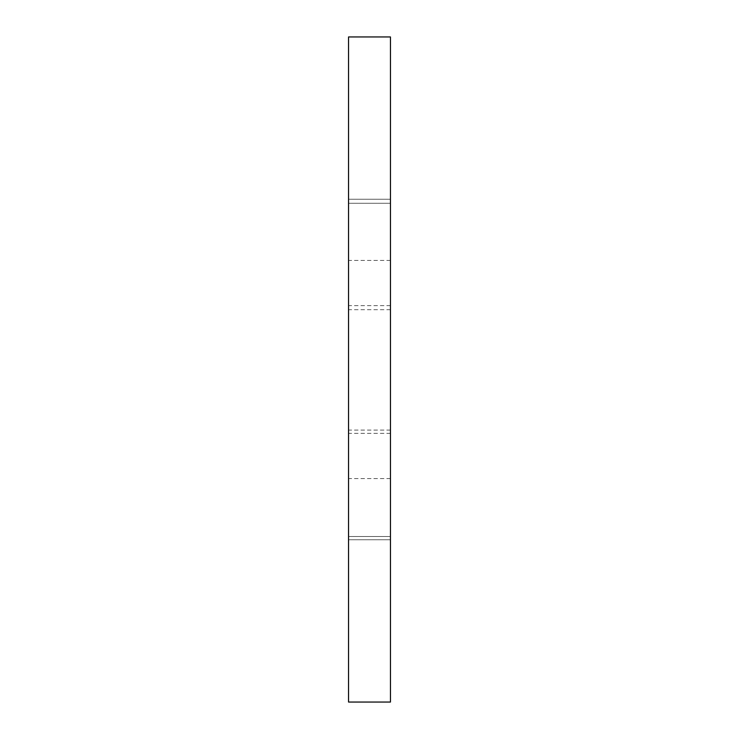 <?xml version="1.0" encoding="UTF-8"?>
<svg xmlns="http://www.w3.org/2000/svg" width="739" height="739" viewBox="0 0 739 739"><rect width="100%" height="100%" fill="white"/><g stroke="black" fill="none" stroke-linecap="round" stroke-linejoin="round"><path stroke-width="0.55" stroke-dasharray="3.69 2.77" d="M390.451 36.95L348.549 36.95L348.549 702.05L390.451 702.05L348.549 702.05L348.549 433.35L348.549 702.05L390.451 702.05L348.549 702.05L348.549 430.08L348.549 702.05L390.451 702.05L390.451 36.95L348.549 36.95L348.549 309.696L348.549 36.95L390.451 36.95L348.549 36.95L348.549 305.65L348.549 36.95L390.451 36.95L390.451 309.696L390.451 36.95M390.451 369.5L390.451 478.576L390.451 369.5M348.549 369.5L348.549 478.576L348.549 369.5M390.451 203.28L348.549 203.28L390.451 203.28M390.451 199.234L348.549 199.234L390.451 199.234M390.451 539.766L348.549 539.766L390.451 539.766M390.451 536.496L348.549 536.496L390.451 536.496M390.451 309.696L348.549 309.696M390.451 305.65L348.549 305.65M390.451 433.35L348.549 433.35M390.451 430.08L348.549 430.08M390.451 260.424L348.549 260.424M390.451 478.576L348.549 478.576"/><path stroke-width="1.11" d="M390.451 36.95L348.549 36.95L348.549 702.05L390.451 702.05L390.451 36.95"/></g></svg>
